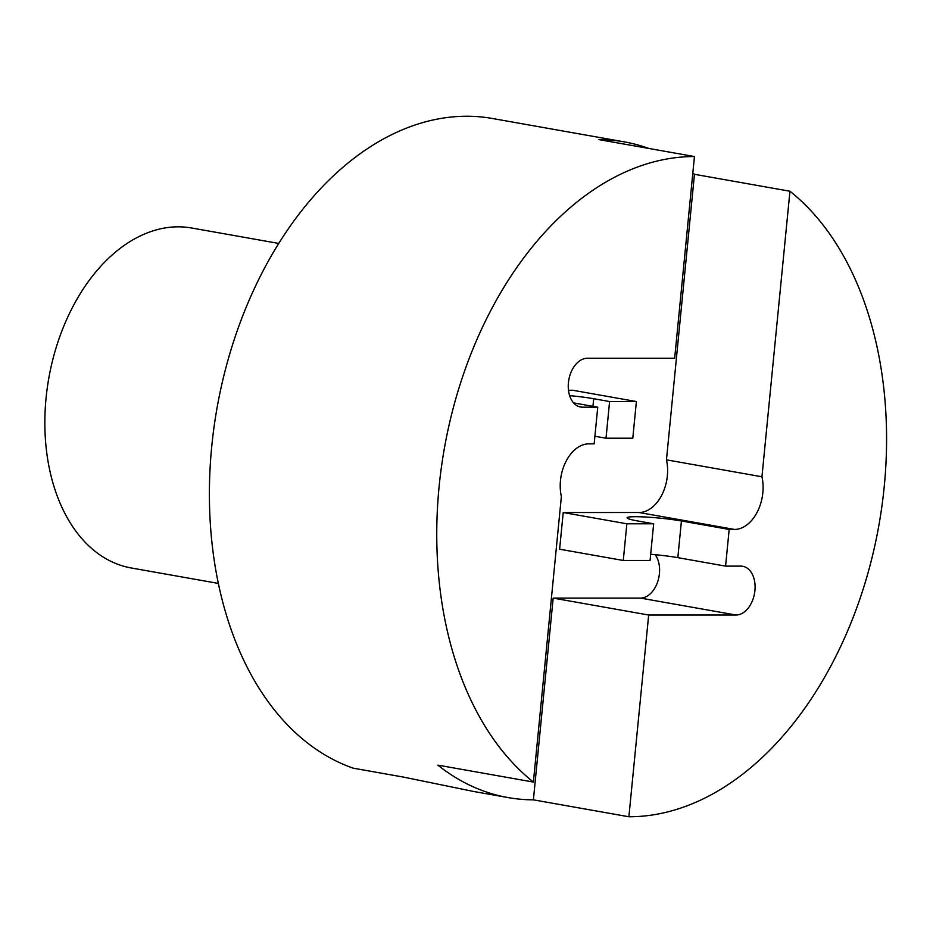 <?xml version="1.0" encoding="UTF-8"?>
<svg xmlns="http://www.w3.org/2000/svg" width="933" height="933" viewBox="0 0 933 933"><rect width="100%" height="100%" fill="white"/><g stroke="black" fill="none" stroke-linecap="round" stroke-linejoin="round"><path stroke-width="1.4" d="M725.582 566.121L740.825 566.121A24.666 16.339 -79.9 0 1 742.738 566.284A24.666 16.339 -79.9 0 1 754.75 592A24.666 16.339 -79.9 0 1 736.032 615.022L648.668 615.022L628.889 816.76A332.964 220.631 100.1 0 0 870.781 562.611A332.964 220.631 100.1 0 0 789.948 191.23L761.946 476.775A36.993 24.515 -79.9 0 1 734.528 529.443L729.174 529.443L725.582 566.121L677.836 557.654A32.678 2.857 -174.4 0 0 650.674 554.307M628.889 816.76L533.396 799.838A332.964 220.631 -79.9 0 1 508.065 797.575A332.964 220.631 -79.9 0 1 437.892 765.142L533.384 782.064L561.374 496.531A36.993 24.515 -79.9 0 1 588.793 443.863L594.146 443.863L597.75 407.185L582.495 407.185A24.666 16.339 -79.9 0 1 580.594 407.01A24.666 16.339 -79.9 0 1 568.582 381.305A24.666 16.339 -79.9 0 1 587.3 358.272L674.664 358.272L694.444 156.546L598.951 139.612A332.964 220.631 -79.9 0 1 624.282 141.874L492.414 118.491A332.964 220.631 100.1 0 0 467.083 116.24A332.964 220.631 100.1 0 0 216.841 409.086A332.964 220.631 100.1 0 0 353.21 768.174L403.138 777.026L472.623 791.266M533.384 782.064A332.964 220.631 -79.9 0 1 452.552 410.683A332.964 220.631 -79.9 0 1 694.444 156.546M789.948 191.23L694.455 174.308L666.454 459.841A36.993 24.515 -79.9 0 1 639.035 512.509L563.217 512.52L559.613 549.199L623.279 560.476L650.068 560.476L653.66 523.798L626.871 523.798L563.217 512.52M624.282 141.874A332.964 220.631 -79.9 0 1 648.843 148.464M692.822 173.025A332.964 220.631 -79.9 0 1 694.455 174.308M655.223 554.715A24.666 16.339 -79.9 0 1 657.66 581.854A24.666 16.339 -79.9 0 1 640.539 598.1L553.176 598.1L533.396 799.838M648.668 615.022L553.176 598.1M568.477 390.251L572.722 390.251L636.388 401.54L609.599 401.54L593.691 398.718A32.678 2.857 5.6 0 0 569.631 395.639M609.599 401.54L606.007 438.218L632.796 438.218L636.388 401.54M606.007 438.218L594.892 436.247M597.75 407.185L573.597 402.904M761.946 476.775L666.454 459.841M653.66 523.798L637.74 520.976A32.678 2.857 -174.4 0 1 627.058 517.792A32.678 2.857 -174.4 0 1 646.534 517.08A32.678 2.857 -174.4 0 1 681.428 520.976L729.174 529.443M626.871 523.798L623.279 560.476M278.675 243.431L191.603 227.99A172.652 114.397 100.1 0 0 178.25 226.824A172.652 114.397 100.1 0 0 47.256 388A172.652 114.397 100.1 0 0 131.343 567.987L218.415 583.428M736.032 615.022L640.539 598.1M582.495 407.185L578.74 406.52M592.945 406.333L593.691 398.718M734.528 529.443L639.035 512.509M681.428 520.976L677.836 557.654M508.065 797.575L472.623 791.301"/></g></svg>
